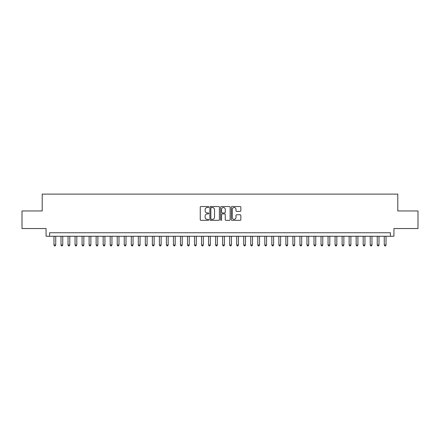 <?xml version="1.0" encoding="UTF-8"?>
<svg xmlns="http://www.w3.org/2000/svg" width="440" height="440" viewBox="0 0 440 440"><rect width="100%" height="100%" fill="white"/><g stroke="black" fill="none" stroke-linecap="round" stroke-linejoin="round"><path stroke-width="0.66" d="M208.758 207.014A0.484 0.484 0 0 0 208.274 206.531L200.943 206.531A0.688 0.688 0 0 0 200.255 207.224L200.255 219.637A0.688 0.688 0 0 0 200.943 220.33L208.274 220.33A0.484 0.484 0 0 0 208.758 219.846A0.484 0.484 0 0 0 208.274 219.362L207.323 219.362A2.206 2.206 0 0 1 205.117 217.157L205.117 216.117A2.206 2.206 0 0 1 207.323 213.912L208.274 213.912A0.484 0.484 0 0 0 208.758 213.428A0.484 0.484 0 0 0 208.274 212.949L207.323 212.949A2.206 2.206 0 0 1 205.117 210.738L205.117 209.704A2.206 2.206 0 0 1 207.323 207.499L208.274 207.499A0.484 0.484 0 0 0 208.758 207.014M240.157 211.393A0.688 0.688 0 0 0 240.851 210.705L240.851 207.224A0.688 0.688 0 0 0 240.157 206.531L232.018 206.531A0.688 0.688 0 0 0 231.33 207.224L231.33 219.637A0.688 0.688 0 0 0 232.018 220.33L240.157 220.33A0.688 0.688 0 0 0 240.851 219.637L240.851 215.43A0.688 0.688 0 0 0 240.157 214.742L236.676 214.742A0.688 0.688 0 0 0 235.989 215.43L235.989 217.514A1.843 1.843 0 0 1 234.141 219.362A1.843 1.843 0 0 1 232.298 217.514L232.298 209.341A1.843 1.843 0 0 1 234.141 207.499A1.843 1.843 0 0 1 235.989 209.341L235.989 210.705A0.688 0.688 0 0 0 236.676 211.393L240.157 211.393M390.418 236.269L393.932 236.269L393.932 228.536L418 228.536L418 210.969L397.799 210.969L397.799 194.106L42.202 194.106L42.202 210.969L22 210.969L22 228.536L46.068 228.536L46.068 236.269L390.418 236.269L390.418 232.755L49.583 232.755L49.583 236.269M219.395 207.224A0.688 0.688 0 0 0 218.708 206.531L210.568 206.531A0.688 0.688 0 0 0 209.875 207.224L209.875 219.637A0.688 0.688 0 0 0 210.568 220.33L218.708 220.33A0.688 0.688 0 0 0 219.395 219.637L219.395 207.224M221.293 206.531L229.433 206.531A0.688 0.688 0 0 1 230.126 207.224L230.126 219.637A0.688 0.688 0 0 1 229.433 220.33L225.951 220.33A0.688 0.688 0 0 1 225.258 219.637L225.258 214.605A0.688 0.688 0 0 0 224.571 213.912L222.261 213.912A0.688 0.688 0 0 0 221.568 214.605L221.568 219.846A0.484 0.484 0 0 1 221.089 220.33A0.484 0.484 0 0 1 220.605 219.846L220.605 207.224A0.688 0.688 0 0 1 221.293 206.531M211.327 207.499A0.484 0.484 0 0 0 210.843 207.983L210.843 218.878A0.484 0.484 0 0 0 211.327 219.362L212.328 219.362A2.206 2.206 0 0 0 214.533 217.157L214.533 209.704A2.206 2.206 0 0 0 212.328 207.499L211.327 207.499M225.258 209.374A1.843 1.843 0 0 0 223.416 207.531A1.843 1.843 0 0 0 221.568 209.374L221.568 212.256A0.688 0.688 0 0 0 222.261 212.949L224.571 212.949A0.688 0.688 0 0 0 225.258 212.256L225.258 209.374M53.977 236.269L53.977 244.981L55.732 244.981L55.732 236.269M55.732 244.981L55.204 245.894L54.5 245.894L53.977 244.981M61.001 236.269L61.001 244.981L62.761 244.981L62.761 236.269M62.761 244.981L62.233 245.894L61.529 245.894L61.001 244.981M68.029 236.269L68.029 244.981L69.79 244.981L69.79 236.269M69.79 244.981L69.262 245.894L68.558 245.894L68.029 244.981M75.059 236.269L75.059 244.981L76.813 244.981L76.813 236.269M76.813 244.981L76.285 245.894L75.587 245.894L75.059 244.981M82.088 236.269L82.088 244.981L83.842 244.981L83.842 236.269M83.842 244.981L83.314 245.894L82.61 245.894L82.088 244.981M89.111 236.269L89.111 244.981L90.871 244.981L90.871 236.269M90.871 244.981L90.343 245.894L89.639 245.894L89.111 244.981M96.14 236.269L96.14 244.981L97.895 244.981L97.895 236.269M97.895 244.981L97.372 245.894L96.668 245.894L96.14 244.981M103.169 236.269L103.169 244.981L104.924 244.981L104.924 236.269M104.924 244.981L104.396 245.894L103.697 245.894L103.169 244.981M110.193 236.269L110.193 244.981L111.953 244.981L111.953 236.269M111.953 244.981L111.425 245.894L110.721 245.894L110.193 244.981M117.222 236.269L117.222 244.981L118.982 244.981L118.982 236.269M118.982 244.981L118.454 245.894L117.75 245.894L117.222 244.981M124.251 236.269L124.251 244.981L126.005 244.981L126.005 236.269M126.005 244.981L125.483 245.894L124.779 245.894L124.251 244.981M131.28 236.269L131.28 244.981L133.034 244.981L133.034 236.269M133.034 244.981L132.506 245.894L131.808 245.894L131.28 244.981M138.303 236.269L138.303 244.981L140.063 244.981L140.063 236.269M140.063 244.981L139.535 245.894L138.831 245.894L138.303 244.981M145.332 236.269L145.332 244.981L147.092 244.981L147.092 236.269M147.092 244.981L146.564 245.894L145.86 245.894L145.332 244.981M152.361 236.269L152.361 244.981L154.115 244.981L154.115 236.269M154.115 244.981L153.588 245.894L152.889 245.894L152.361 244.981M159.39 236.269L159.39 244.981L161.145 244.981L161.145 236.269M161.145 244.981L160.617 245.894L159.913 245.894L159.39 244.981M166.413 236.269L166.413 244.981L168.173 244.981L168.173 236.269M168.173 244.981L167.646 245.894L166.941 245.894L166.413 244.981M173.443 236.269L173.443 244.981L175.197 244.981L175.197 236.269M175.197 244.981L174.674 245.894L173.971 245.894L173.443 244.981M180.472 236.269L180.472 244.981L182.226 244.981L182.226 236.269M182.226 244.981L181.698 245.894L181 245.894L180.472 244.981M187.501 236.269L187.501 244.981L189.255 244.981L189.255 236.269M189.255 244.981L188.727 245.894L188.023 245.894L187.501 244.981M194.524 236.269L194.524 244.981L196.284 244.981L196.284 236.269M196.284 244.981L195.756 245.894L195.052 245.894L194.524 244.981M201.553 236.269L201.553 244.981L203.308 244.981L203.308 236.269M203.308 244.981L202.785 245.894L202.081 245.894L201.553 244.981M208.582 236.269L208.582 244.981L210.337 244.981L210.337 236.269M210.337 244.981L209.809 245.894L209.11 245.894L208.582 244.981M215.606 236.269L215.606 244.981L217.365 244.981L217.365 236.269M217.365 244.981L216.838 245.894L216.134 245.894L215.606 244.981M222.635 236.269L222.635 244.981L224.395 244.981L224.395 236.269M224.395 244.981L223.867 245.894L223.163 245.894L222.635 244.981M229.664 236.269L229.664 244.981L231.418 244.981L231.418 236.269M231.418 244.981L230.89 245.894L230.191 245.894L229.664 244.981M236.693 236.269L236.693 244.981L238.447 244.981L238.447 236.269M238.447 244.981L237.919 245.894L237.215 245.894L236.693 244.981M243.716 236.269L243.716 244.981L245.476 244.981L245.476 236.269M245.476 244.981L244.948 245.894L244.244 245.894L243.716 244.981M250.745 236.269L250.745 244.981L252.5 244.981L252.5 236.269M252.5 244.981L251.977 245.894L251.273 245.894L250.745 244.981M257.774 236.269L257.774 244.981L259.529 244.981L259.529 236.269M259.529 244.981L259.001 245.894L258.302 245.894L257.774 244.981M264.803 236.269L264.803 244.981L266.558 244.981L266.558 236.269M266.558 244.981L266.03 245.894L265.326 245.894L264.803 244.981M271.827 236.269L271.827 244.981L273.587 244.981L273.587 236.269M273.587 244.981L273.059 245.894L272.355 245.894L271.827 244.981M278.856 236.269L278.856 244.981L280.61 244.981L280.61 236.269M280.61 244.981L280.088 245.894L279.384 245.894L278.856 244.981M285.885 236.269L285.885 244.981L287.639 244.981L287.639 236.269M287.639 244.981L287.111 245.894L286.413 245.894L285.885 244.981M292.908 236.269L292.908 244.981L294.668 244.981L294.668 236.269M294.668 244.981L294.14 245.894L293.436 245.894L292.908 244.981M299.937 236.269L299.937 244.981L301.697 244.981L301.697 236.269M301.697 244.981L301.169 245.894L300.465 245.894L299.937 244.981M306.966 236.269L306.966 244.981L308.721 244.981L308.721 236.269M308.721 244.981L308.193 245.894L307.494 245.894L306.966 244.981M313.995 236.269L313.995 244.981L315.75 244.981L315.75 236.269M315.75 244.981L315.222 245.894L314.518 245.894L313.995 244.981M321.019 236.269L321.019 244.981L322.779 244.981L322.779 236.269M322.779 244.981L322.25 245.894L321.547 245.894L321.019 244.981M328.048 236.269L328.048 244.981L329.808 244.981L329.808 236.269M329.808 244.981L329.28 245.894L328.576 245.894L328.048 244.981M335.077 236.269L335.077 244.981L336.831 244.981L336.831 236.269M336.831 244.981L336.303 245.894L335.605 245.894L335.077 244.981M342.106 236.269L342.106 244.981L343.86 244.981L343.86 236.269M343.86 244.981L343.332 245.894L342.628 245.894L342.106 244.981M349.129 236.269L349.129 244.981L350.889 244.981L350.889 236.269M350.889 244.981L350.361 245.894L349.657 245.894L349.129 244.981M356.158 236.269L356.158 244.981L357.913 244.981L357.913 236.269M357.913 244.981L357.39 245.894L356.686 245.894L356.158 244.981M363.187 236.269L363.187 244.981L364.942 244.981L364.942 236.269M364.942 244.981L364.414 245.894L363.715 245.894L363.187 244.981M370.211 236.269L370.211 244.981L371.971 244.981L371.971 236.269M371.971 244.981L371.443 245.894L370.739 245.894L370.211 244.981M377.24 236.269L377.24 244.981L379 244.981L379 236.269M379 244.981L378.472 245.894L377.768 245.894L377.24 244.981M384.269 236.269L384.269 244.981L386.023 244.981L386.023 236.269M386.023 244.981L385.5 245.894L384.797 245.894L384.269 244.981"/></g></svg>
